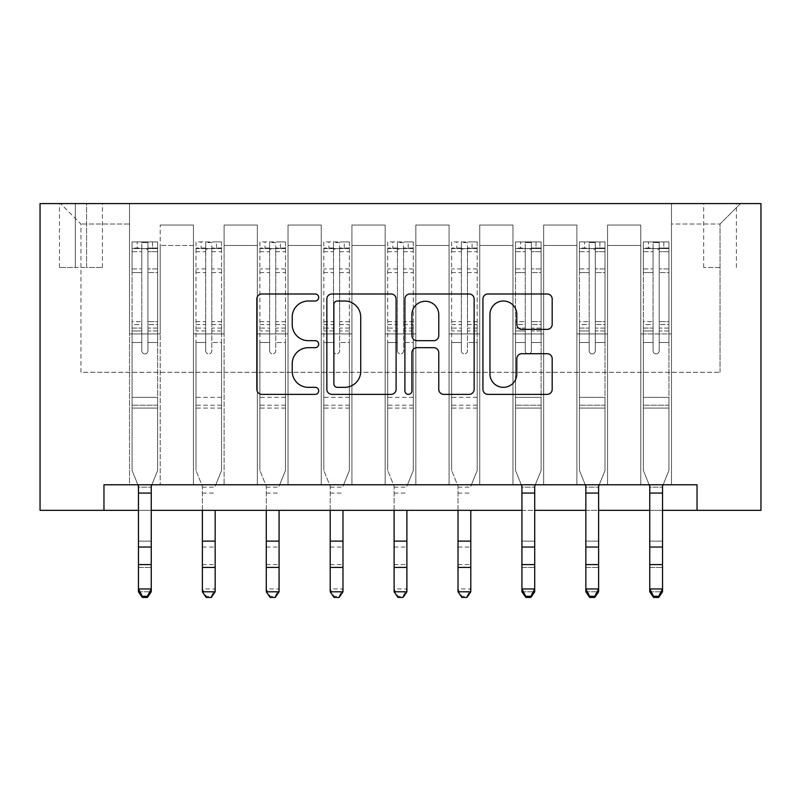 <?xml version="1.0" encoding="UTF-8"?>
<svg xmlns="http://www.w3.org/2000/svg" width="801" height="801" viewBox="0 0 801 801"><rect width="100%" height="100%" fill="white"/><g stroke="black" fill="none" stroke-linecap="round" stroke-linejoin="round"><path stroke-width="0.6" stroke-dasharray="4 3" d="M318.698 297.501A3.514 3.514 0 0 0 315.183 293.987L261.867 293.987A5.016 5.016 0 0 0 256.841 299.003L256.841 389.336A5.016 5.016 0 0 0 261.867 394.362L315.183 394.362A3.514 3.514 0 0 0 318.698 390.848A3.514 3.514 0 0 0 315.183 387.334L308.285 387.334A16.06 16.06 0 0 1 292.225 371.274L292.225 363.744A16.06 16.06 0 0 1 308.285 347.684L315.183 347.684A3.514 3.514 0 0 0 318.698 344.17A3.514 3.514 0 0 0 315.183 340.665L308.285 340.665A16.06 16.06 0 0 1 292.225 324.605L292.225 317.076A16.06 16.06 0 0 1 308.285 301.016L315.183 301.016A3.514 3.514 0 0 0 318.698 297.501M720.049 203.574L703.689 203.574L720.049 203.574M720.049 267.484L703.689 267.484L720.049 267.484M103.96 510.337L103.96 484.775L103.96 510.337L103.96 484.775L697.04 484.775L103.96 484.775L697.04 484.775L697.04 510.337L40.05 510.337L40.05 203.574L760.95 203.574L760.95 510.337L697.04 510.337L697.04 484.775L697.04 510.337M129.522 484.775L160.2 484.775L129.522 484.775L160.2 484.775L129.522 484.775L129.522 203.574L60.506 203.574L740.494 203.574L671.478 203.574L671.478 484.775L640.8 484.775L671.478 484.775L640.8 484.775L671.478 484.775L671.478 203.574L671.478 333.947L671.478 224.02L720.049 224.02L671.478 224.02L671.478 203.574L129.522 203.574L129.522 333.947L160.2 333.947L160.2 245.496L160.2 484.775L160.2 225.051L160.2 484.775L160.2 333.947L129.522 333.947L129.522 224.02L80.951 224.02L129.522 224.02L129.522 203.574L129.522 484.775M193.431 484.775L224.11 484.775L193.431 484.775L224.11 484.775L193.431 484.775L193.431 225.051L160.2 225.051L193.431 225.051L193.431 484.775L193.431 333.947L224.11 333.947L224.11 245.496L224.11 484.775L224.11 225.051L224.11 484.775L224.11 333.947L193.431 333.947L193.431 245.496L193.431 484.775M257.341 484.775L288.02 484.775L257.341 484.775L288.02 484.775L257.341 484.775L257.341 225.051L224.11 225.051L224.11 245.496L224.11 225.051L257.341 225.051L257.341 484.775L257.341 333.947L288.02 333.947L288.02 245.496L288.02 484.775L288.02 225.051L288.02 484.775L288.02 333.947L257.341 333.947L257.341 245.496L257.341 333.947L288.02 333.947L257.341 333.947L257.341 484.775M321.251 484.775L351.929 484.775L321.251 484.775L351.929 484.775L321.251 484.775L321.251 225.051L288.02 225.051L288.02 245.496L288.02 225.051L321.251 225.051L321.251 484.775L321.251 333.947L351.929 333.947L351.929 245.496L351.929 484.775L351.929 225.051L351.929 484.775L351.929 333.947L321.251 333.947L321.251 245.496L321.251 333.947L351.929 333.947L321.251 333.947L321.251 484.775M385.161 484.775L415.839 484.775L385.161 484.775L415.839 484.775L385.161 484.775L385.161 225.051L351.929 225.051L351.929 245.496L351.929 225.051L385.161 225.051L385.161 484.775L385.161 333.947L415.839 333.947L415.839 245.496L415.839 484.775L415.839 225.051L415.839 484.775L415.839 333.947L385.161 333.947L385.161 245.496L385.161 333.947L415.839 333.947L385.161 333.947L385.161 484.775M449.071 484.775L479.749 484.775L449.071 484.775L479.749 484.775L449.071 484.775L449.071 225.051L415.839 225.051L415.839 245.496L415.839 225.051L449.071 225.051L449.071 484.775L449.071 333.947L479.749 333.947L479.749 245.496L479.749 484.775L479.749 225.051L479.749 484.775L479.749 333.947L449.071 333.947L449.071 245.496L449.071 333.947L479.749 333.947L449.071 333.947L449.071 484.775M512.98 484.775L543.659 484.775L512.98 484.775L543.659 484.775L512.98 484.775L512.98 225.051L479.749 225.051L479.749 245.496L479.749 225.051L512.98 225.051L512.98 484.775L512.98 333.947L543.659 333.947L543.659 245.496L543.659 484.775L543.659 225.051L543.659 484.775L543.659 333.947L512.98 333.947L512.98 245.496L512.98 333.947L543.659 333.947L512.98 333.947L512.98 484.775M576.89 484.775L607.569 484.775L576.89 484.775L607.569 484.775L576.89 484.775L576.89 225.051L543.659 225.051L543.659 245.496L543.659 225.051L576.89 225.051L576.89 484.775L576.89 333.947L607.569 333.947L607.569 245.496L607.569 484.775L607.569 225.051L607.569 484.775L607.569 333.947L576.89 333.947L576.89 245.496L576.89 333.947L607.569 333.947L576.89 333.947L576.89 484.775M75.324 203.574L59.474 203.574L75.324 203.574L75.324 267.484L59.474 267.484L86.578 267.484L75.324 267.484L75.324 203.574M86.578 203.574L102.428 203.574L86.578 203.574L86.578 267.484L102.428 267.484L86.578 267.484L86.578 203.574M138.473 510.337L151.249 510.337M521.932 510.337L534.708 510.337M585.841 510.337L598.617 510.337M649.751 510.337L662.527 510.337M80.951 372.295L80.951 224.02L60.506 203.574L80.951 224.02L80.951 372.295L720.049 372.295L80.951 372.295M720.049 372.295L720.049 224.02L720.049 372.295M640.8 333.947L671.478 333.947L671.478 484.775L671.478 333.947L640.8 333.947L640.8 245.496L640.8 333.947L671.478 333.947L640.8 333.947L640.8 484.775L640.8 225.051L607.569 225.051L607.569 245.496L607.569 225.051L640.8 225.051L640.8 484.775L640.8 333.947M129.522 333.947L160.2 333.947L129.522 333.947M193.431 225.051L160.2 225.051L193.431 225.051L193.431 245.496L193.431 225.051M193.431 333.947L224.11 333.947L193.431 333.947M257.341 245.496L257.341 225.051L257.341 245.496L224.11 245.496L257.341 245.496M321.251 245.496L321.251 225.051L321.251 245.496L288.02 245.496L321.251 245.496M385.161 245.496L385.161 225.051L385.161 245.496L351.929 245.496L385.161 245.496M449.071 245.496L449.071 225.051L449.071 245.496L415.839 245.496L449.071 245.496M512.98 245.496L512.98 225.051L512.98 245.496L479.749 245.496L512.98 245.496M576.89 245.496L576.89 225.051L576.89 245.496L543.659 245.496L576.89 245.496M640.8 245.496L640.8 225.051L640.8 245.496L607.569 245.496L640.8 245.496M257.341 225.051L224.11 225.051L257.341 225.051M321.251 225.051L288.02 225.051L321.251 225.051M385.161 225.051L351.929 225.051L385.161 225.051M449.071 225.051L415.839 225.051L449.071 225.051M512.98 225.051L479.749 225.051L512.98 225.051M576.89 225.051L543.659 225.051L576.89 225.051M640.8 225.051L607.569 225.051L640.8 225.051M740.494 203.574L720.049 224.02L740.494 203.574M396.105 389.336L396.105 299.003A5.016 5.016 0 0 0 391.088 293.987L331.874 293.987A5.016 5.016 0 0 0 326.858 299.003L326.858 389.336A5.016 5.016 0 0 0 331.874 394.362L391.088 394.362A5.016 5.016 0 0 0 396.105 389.336M337.391 301.016A3.514 3.514 0 0 0 333.877 304.53L333.877 383.819A3.514 3.514 0 0 0 337.391 387.334L344.67 387.334A16.06 16.06 0 0 0 360.73 371.274L360.73 317.076A16.06 16.06 0 0 0 344.67 301.016L337.391 301.016M409.912 293.987L469.126 293.987A5.016 5.016 0 0 1 474.142 299.003L474.142 389.336A5.016 5.016 0 0 1 469.126 394.362L443.784 394.362A5.016 5.016 0 0 1 438.768 389.336L438.768 352.71A5.016 5.016 0 0 0 433.752 347.684L416.941 347.684A5.016 5.016 0 0 0 411.914 352.71L411.914 390.848A3.514 3.514 0 0 1 408.4 394.362A3.514 3.514 0 0 1 404.895 390.848L404.895 299.003A5.016 5.016 0 0 1 409.912 293.987M438.768 314.693A13.427 13.427 0 0 0 425.341 301.266A13.427 13.427 0 0 0 411.914 314.693L411.914 335.639A5.016 5.016 0 0 0 416.941 340.665L433.752 340.665A5.016 5.016 0 0 0 438.768 335.639L438.768 314.693M521.821 329.371L547.163 329.371A5.016 5.016 0 0 0 552.189 324.355L552.189 299.003A5.016 5.016 0 0 0 547.163 293.987L487.949 293.987A5.016 5.016 0 0 0 482.933 299.003L482.933 389.336A5.016 5.016 0 0 0 487.949 394.362L547.163 394.362A5.016 5.016 0 0 0 552.189 389.336L552.189 358.728A5.016 5.016 0 0 0 547.163 353.712L521.821 353.712A5.016 5.016 0 0 0 516.805 358.728L516.805 373.907A13.427 13.427 0 0 1 503.378 387.334A13.427 13.427 0 0 1 489.952 373.907L489.952 314.443A13.427 13.427 0 0 1 503.378 301.016A13.427 13.427 0 0 1 516.805 314.443L516.805 324.355A5.016 5.016 0 0 0 521.821 329.371M141.797 350.818A3.064 3.064 0 0 0 144.861 353.892A3.064 3.064 0 0 1 141.797 350.818L141.797 342.528L141.797 350.818A3.064 3.064 0 0 0 144.861 353.892A3.064 3.064 0 0 0 147.925 350.818A3.064 3.064 0 0 1 144.861 353.892A3.064 3.064 0 0 0 147.925 350.818L147.925 342.528L147.925 350.818A3.064 3.064 0 0 1 144.861 353.892A3.064 3.064 0 0 1 141.797 350.818L141.797 328.06L141.797 350.818M132.075 241.922L132.075 470.457L132.075 397.346L132.075 470.457L138.473 486.277L138.473 591.799L138.473 486.277L132.075 470.457L132.075 342.528L132.075 397.346L157.647 397.346L157.647 470.457L151.86 484.775L157.647 470.457L157.647 408.079L132.075 408.079L157.647 408.079L157.647 397.346L132.075 397.346L132.075 342.528L141.797 342.528L141.797 324.555L141.797 342.528L132.075 342.528L141.797 342.528L132.075 342.528L132.075 324.555L132.075 342.528L132.075 330.953L141.797 330.953L132.075 330.953L132.075 328.06L141.797 328.06L141.797 268.926L141.797 328.06L132.075 328.06L132.075 268.926L141.797 268.926L141.797 248.04L141.797 268.926L132.075 268.926L132.075 248.04L141.797 248.04L141.797 242.553L141.797 248.04L132.075 248.04L132.075 241.922L132.075 324.555L141.797 324.555L141.797 249.912C143.83 248.13 145.882 248.13 147.925 249.912L147.925 321.652L147.925 242.553L141.797 242.553L147.925 242.553L147.925 249.912C145.892 248.13 143.84 248.13 141.797 249.912L141.797 324.555L132.075 324.555L132.075 321.652L141.797 321.652L132.075 321.652L132.075 272.57L141.797 272.57L132.075 272.57L132.075 251.684L141.797 251.684L132.075 251.684L132.075 248.57L157.647 248.57L157.647 470.457L151.249 486.277L157.647 470.457L157.647 342.528L147.925 342.528L147.925 321.652L147.925 350.818L147.925 330.953L147.925 342.528L157.647 342.528L147.925 342.528L157.647 342.528L157.647 324.555L147.925 324.555L157.647 324.555L157.647 321.652L147.925 321.652L157.647 321.652L157.647 272.57L147.925 272.57L157.647 272.57L157.647 251.684L147.925 251.684L157.647 251.684L157.647 241.922L157.647 330.953L147.925 330.953L147.925 328.06L147.925 330.953L157.647 330.953L157.647 328.06L147.925 328.06L147.925 248.04L147.925 328.06L157.647 328.06L157.647 268.926L147.925 268.926L157.647 268.926L157.647 248.04L147.925 248.04L157.647 248.04L157.647 241.922L132.075 241.922L157.517 241.922L132.205 241.922L152.53 241.922L152.53 248.57L137.191 248.57L137.191 241.922L137.191 248.57L157.517 248.57L132.075 248.57L132.075 241.922M142.308 597.426L138.473 591.799L151.249 591.799L151.249 486.277L151.249 588.955L138.473 588.955L142.308 596.294L147.414 596.294L147.414 597.426L142.308 597.426L142.308 596.294M147.414 597.426L151.249 591.799L151.249 588.955L147.414 596.294M157.647 241.922L157.647 248.57L152.53 248.57L152.53 241.922L157.647 241.922M137.862 484.775L138.473 487.148L151.249 487.148L138.473 487.148L138.473 541.116L151.249 541.116L138.473 541.116L138.473 567.428L151.249 567.428L138.473 567.428L138.473 591.799L151.249 591.799L151.249 486.277L151.86 484.775L137.862 484.775L151.86 484.775M205.707 350.818A3.064 3.064 0 0 0 208.771 353.892A3.064 3.064 0 0 1 205.707 350.818L205.707 342.528L205.707 350.818M221.426 241.922L216.44 241.922L216.44 248.57L221.557 248.57L221.557 241.922L195.985 241.922L195.985 470.457L195.985 342.528L205.707 342.528L205.707 328.06L195.985 328.06M195.985 241.922L195.985 342.528L205.707 342.528L205.707 249.912C207.739 248.13 209.792 248.13 211.834 249.912L211.834 321.652L221.557 321.652L221.557 470.457L215.769 484.775L221.557 470.457L221.557 342.528L211.834 342.528L211.834 350.818A3.064 3.064 0 0 1 208.771 353.892A3.064 3.064 0 0 0 211.834 350.818L211.834 321.652M221.557 248.57L221.557 321.652M221.557 241.922L221.557 342.528L211.834 342.528L211.834 242.553L205.707 242.553L205.707 328.06M216.44 241.922L196.115 241.922M216.44 248.57L201.101 248.57L201.101 241.922M195.985 248.57L221.426 248.57M196.115 248.57L201.101 248.57M202.383 510.337L202.383 486.277L195.985 470.457L202.383 486.277L202.383 591.799M221.557 408.079L195.985 408.079M215.159 510.337L215.159 588.955L202.383 588.955L206.217 596.294L211.324 596.294L211.324 597.426M206.217 597.426L206.217 596.294M215.159 486.277L215.769 484.775L215.159 486.277M215.159 591.799L215.159 588.955L211.324 596.294M205.707 249.912L205.707 242.553M211.834 249.912L211.834 242.553M269.617 350.818A3.064 3.064 0 0 0 272.68 353.892A3.064 3.064 0 0 1 269.617 350.818L269.617 342.528L269.617 350.818M285.336 241.922L280.35 241.922L280.35 248.57L285.466 248.57L285.466 241.922L259.894 241.922L259.894 470.457L259.894 342.528L269.617 342.528L269.617 328.06L259.894 328.06M259.894 241.922L259.894 342.528L269.617 342.528L269.617 249.912C271.649 248.13 273.702 248.13 275.744 249.912L275.744 321.652L285.466 321.652L285.466 470.457L279.679 484.775L285.466 470.457L285.466 342.528L275.744 342.528L275.744 350.818A3.064 3.064 0 0 1 272.68 353.892A3.064 3.064 0 0 0 275.744 350.818L275.744 321.652M285.466 248.57L285.466 321.652M285.466 241.922L285.466 342.528L275.744 342.528L275.744 242.553L269.617 242.553L269.617 328.06M280.35 241.922L260.025 241.922M280.35 248.57L265.011 248.57L265.011 241.922M259.894 248.57L285.336 248.57M260.025 248.57L265.011 248.57M266.292 510.337L266.292 486.277L259.894 470.457L266.292 486.277L266.292 591.799M285.466 408.079L259.894 408.079M279.068 510.337L279.068 588.955L266.292 588.955L270.127 596.294L275.234 596.294L275.234 597.426M270.127 597.426L270.127 596.294M279.068 486.277L279.679 484.775L279.068 486.277M279.068 591.799L279.068 588.955L275.234 596.294M269.617 249.912L269.617 242.553M275.744 249.912L275.744 242.553M333.526 350.818A3.064 3.064 0 0 0 336.59 353.892A3.064 3.064 0 0 1 333.526 350.818L333.526 342.528L333.526 350.818M349.246 241.922L344.26 241.922L344.26 248.57L349.376 248.57L349.376 241.922L323.804 241.922L323.804 470.457L323.804 342.528L333.526 342.528L333.526 328.06L323.804 328.06M323.804 241.922L323.804 342.528L333.526 342.528L333.526 249.912C335.559 248.13 337.611 248.13 339.654 249.912L339.654 321.652L349.376 321.652L349.376 470.457L343.589 484.775L349.376 470.457L349.376 342.528L339.654 342.528L339.654 350.818A3.064 3.064 0 0 1 336.59 353.892A3.064 3.064 0 0 0 339.654 350.818L339.654 321.652M349.376 248.57L349.376 321.652M349.376 241.922L349.376 342.528L339.654 342.528L339.654 242.553L333.526 242.553L333.526 328.06M344.26 241.922L323.934 241.922M344.26 248.57L328.921 248.57L328.921 241.922M323.804 248.57L349.246 248.57M323.934 248.57L328.921 248.57M330.202 510.337L330.202 486.277L323.804 470.457L330.202 486.277L330.202 591.799M349.376 408.079L323.804 408.079M342.978 510.337L342.978 588.955L330.202 588.955L334.037 596.294L339.143 596.294L339.143 597.426M334.037 597.426L334.037 596.294M342.978 486.277L343.589 484.775L342.978 486.277M342.978 591.799L342.978 588.955L339.143 596.294M333.526 249.912L333.526 242.553M339.654 249.912L339.654 242.553M397.436 350.818A3.064 3.064 0 0 0 400.5 353.892A3.064 3.064 0 0 1 397.436 350.818L397.436 342.528L397.436 350.818M413.156 241.922L408.17 241.922L408.17 248.57L413.286 248.57L413.286 241.922L387.714 241.922L387.714 470.457L387.714 342.528L397.436 342.528L397.436 328.06L387.714 328.06M387.714 241.922L387.714 342.528L397.436 342.528L397.436 249.912C399.469 248.13 401.521 248.13 403.564 249.912L403.564 321.652L413.286 321.652L413.286 470.457L407.499 484.775L413.286 470.457L413.286 342.528L403.564 342.528L403.564 350.818A3.064 3.064 0 0 1 400.5 353.892A3.064 3.064 0 0 0 403.564 350.818L403.564 321.652M413.286 248.57L413.286 321.652M413.286 241.922L413.286 342.528L403.564 342.528L403.564 242.553L397.436 242.553L397.436 328.06M408.17 241.922L387.844 241.922M408.17 248.57L392.83 248.57L392.83 241.922M387.714 248.57L413.156 248.57M387.844 248.57L392.83 248.57M394.112 510.337L394.112 486.277L387.714 470.457L394.112 486.277L394.112 591.799M413.286 408.079L387.714 408.079M406.888 510.337L406.888 588.955L394.112 588.955L397.947 596.294L403.053 596.294L403.053 597.426M397.947 597.426L397.947 596.294M406.888 486.277L407.499 484.775L406.888 486.277M406.888 591.799L406.888 588.955L403.053 596.294M397.436 249.912L397.436 242.553M403.564 249.912L403.564 242.553M461.346 350.818A3.064 3.064 0 0 0 464.41 353.892A3.064 3.064 0 0 1 461.346 350.818L461.346 342.528L461.346 350.818M477.066 241.922L472.079 241.922L472.079 248.57L477.196 248.57L477.196 241.922L451.624 241.922L451.624 470.457L451.624 342.528L461.346 342.528L461.346 328.06L451.624 328.06M451.624 241.922L451.624 342.528L461.346 342.528L461.346 249.912C463.378 248.13 465.431 248.13 467.474 249.912L467.474 321.652L477.196 321.652L477.196 470.457L471.409 484.775L477.196 470.457L477.196 342.528L467.474 342.528L467.474 350.818A3.064 3.064 0 0 1 464.41 353.892A3.064 3.064 0 0 0 467.474 350.818L467.474 321.652M477.196 248.57L477.196 321.652M477.196 241.922L477.196 342.528L467.474 342.528L467.474 242.553L461.346 242.553L461.346 328.06M472.079 241.922L451.754 241.922M472.079 248.57L456.74 248.57L456.74 241.922M451.624 248.57L477.066 248.57M451.754 248.57L456.74 248.57M458.022 510.337L458.022 486.277L451.624 470.457L458.022 486.277L458.022 591.799M477.196 408.079L451.624 408.079M470.798 510.337L470.798 588.955L458.022 588.955L461.857 596.294L466.963 596.294L466.963 597.426M461.857 597.426L461.857 596.294M470.798 486.277L471.409 484.775L470.798 486.277M470.798 591.799L470.798 588.955L466.963 596.294M461.346 249.912L461.346 242.553M467.474 249.912L467.474 242.553M525.256 350.818A3.064 3.064 0 0 0 528.32 353.892A3.064 3.064 0 0 1 525.256 350.818L525.256 342.528L525.256 350.818A3.064 3.064 0 0 0 528.32 353.892A3.064 3.064 0 0 0 531.383 350.818A3.064 3.064 0 0 1 528.32 353.892A3.064 3.064 0 0 0 531.383 350.818L531.383 342.528L531.383 350.818A3.064 3.064 0 0 1 528.32 353.892A3.064 3.064 0 0 1 525.256 350.818L525.256 328.06L525.256 350.818M515.534 241.922L515.534 470.457L515.534 397.346L515.534 470.457L521.932 486.277L521.932 591.799L521.932 486.277L515.534 470.457L515.534 342.528L515.534 397.346L541.106 397.346L541.106 470.457L535.318 484.775L541.106 470.457L541.106 408.079L515.534 408.079L541.106 408.079L541.106 397.346L515.534 397.346L515.534 342.528L525.256 342.528L525.256 324.555L525.256 342.528L515.534 342.528L525.256 342.528L515.534 342.528L515.534 324.555L515.534 342.528L515.534 330.953L525.256 330.953L515.534 330.953L515.534 328.06L525.256 328.06L525.256 268.926L525.256 328.06L515.534 328.06L515.534 268.926L525.256 268.926L525.256 248.04L525.256 268.926L515.534 268.926L515.534 248.04L525.256 248.04L525.256 242.553L525.256 248.04L515.534 248.04L515.534 241.922L515.534 324.555L525.256 324.555L525.256 249.912C527.288 248.13 529.341 248.13 531.383 249.912L531.383 321.652L531.383 242.553L525.256 242.553L531.383 242.553L531.383 249.912C529.351 248.13 527.298 248.13 525.256 249.912L525.256 324.555L515.534 324.555L515.534 321.652L525.256 321.652L515.534 321.652L515.534 272.57L525.256 272.57L515.534 272.57L515.534 251.684L525.256 251.684L515.534 251.684L515.534 248.57L541.106 248.57L541.106 470.457L534.708 486.277L541.106 470.457L541.106 342.528L531.383 342.528L531.383 321.652L531.383 350.818L531.383 330.953L531.383 342.528L541.106 342.528L531.383 342.528L541.106 342.528L541.106 324.555L531.383 324.555L541.106 324.555L541.106 321.652L531.383 321.652L541.106 321.652L541.106 272.57L531.383 272.57L541.106 272.57L541.106 251.684L531.383 251.684L541.106 251.684L541.106 241.922L541.106 330.953L531.383 330.953L531.383 328.06L531.383 330.953L541.106 330.953L541.106 328.06L531.383 328.06L531.383 248.04L531.383 328.06L541.106 328.06L541.106 268.926L531.383 268.926L541.106 268.926L541.106 248.04L531.383 248.04L541.106 248.04L541.106 241.922L515.534 241.922L540.975 241.922L515.664 241.922L535.989 241.922L535.989 248.57L520.65 248.57L520.65 241.922L520.65 248.57L540.975 248.57L515.534 248.57L515.534 241.922M525.766 597.426L521.932 591.799L534.708 591.799L534.708 486.277L534.708 588.955L521.932 588.955L525.766 596.294L530.873 596.294L530.873 597.426L525.766 597.426L525.766 596.294M530.873 597.426L534.708 591.799L534.708 588.955L530.873 596.294M541.106 241.922L541.106 248.57L535.989 248.57L535.989 241.922L541.106 241.922M521.321 484.775L521.932 487.148L534.708 487.148L521.932 487.148L521.932 541.116L534.708 541.116L521.932 541.116L521.932 567.428L534.708 567.428L521.932 567.428L521.932 591.799L534.708 591.799L534.708 486.277L535.318 484.775L521.321 484.775L535.318 484.775M589.166 350.818A3.064 3.064 0 0 0 592.229 353.892A3.064 3.064 0 0 1 589.166 350.818L589.166 342.528L589.166 350.818A3.064 3.064 0 0 0 592.229 353.892A3.064 3.064 0 0 0 595.293 350.818A3.064 3.064 0 0 1 592.229 353.892A3.064 3.064 0 0 0 595.293 350.818L595.293 342.528L595.293 350.818A3.064 3.064 0 0 1 592.229 353.892A3.064 3.064 0 0 1 589.166 350.818L589.166 328.06L589.166 350.818M579.443 241.922L579.443 470.457L579.443 397.346L579.443 470.457L585.841 486.277L585.841 591.799L585.841 486.277L579.443 470.457L579.443 342.528L579.443 397.346L605.015 397.346L605.015 470.457L599.228 484.775L605.015 470.457L605.015 408.079L579.443 408.079L605.015 408.079L605.015 397.346L579.443 397.346L579.443 342.528L589.166 342.528L589.166 324.555L589.166 342.528L579.443 342.528L589.166 342.528L579.443 342.528L579.443 324.555L579.443 342.528L579.443 330.953L589.166 330.953L579.443 330.953L579.443 328.06L589.166 328.06L589.166 268.926L589.166 328.06L579.443 328.06L579.443 268.926L589.166 268.926L589.166 248.04L589.166 268.926L579.443 268.926L579.443 248.04L589.166 248.04L589.166 242.553L589.166 248.04L579.443 248.04L579.443 241.922L579.443 324.555L589.166 324.555L589.166 249.912C591.198 248.13 593.251 248.13 595.293 249.912L595.293 321.652L595.293 242.553L589.166 242.553L595.293 242.553L595.293 249.912C593.261 248.13 591.208 248.13 589.166 249.912L589.166 324.555L579.443 324.555L579.443 321.652L589.166 321.652L579.443 321.652L579.443 272.57L589.166 272.57L579.443 272.57L579.443 251.684L589.166 251.684L579.443 251.684L579.443 248.57L605.015 248.57L605.015 470.457L598.617 486.277L605.015 470.457L605.015 342.528L595.293 342.528L595.293 321.652L595.293 350.818L595.293 330.953L595.293 342.528L605.015 342.528L595.293 342.528L605.015 342.528L605.015 324.555L595.293 324.555L605.015 324.555L605.015 321.652L595.293 321.652L605.015 321.652L605.015 272.57L595.293 272.57L605.015 272.57L605.015 251.684L595.293 251.684L605.015 251.684L605.015 241.922L605.015 330.953L595.293 330.953L595.293 328.06L595.293 330.953L605.015 330.953L605.015 328.06L595.293 328.06L595.293 248.04L595.293 328.06L605.015 328.06L605.015 268.926L595.293 268.926L605.015 268.926L605.015 248.04L595.293 248.04L605.015 248.04L605.015 241.922L579.443 241.922L604.885 241.922L579.574 241.922L599.899 241.922L599.899 248.57L584.56 248.57L584.56 241.922L584.56 248.57L604.885 248.57L579.443 248.57L579.443 241.922M589.676 597.426L585.841 591.799L598.617 591.799L598.617 486.277L598.617 588.955L585.841 588.955L589.676 596.294L594.783 596.294L594.783 597.426L589.676 597.426L589.676 596.294M594.783 597.426L598.617 591.799L598.617 588.955L594.783 596.294M605.015 241.922L605.015 248.57L599.899 248.57L599.899 241.922L605.015 241.922M585.231 484.775L585.841 487.148L598.617 487.148L585.841 487.148L585.841 541.116L598.617 541.116L585.841 541.116L585.841 567.428L598.617 567.428L585.841 567.428L585.841 591.799L598.617 591.799L598.617 486.277L599.228 484.775L585.231 484.775L599.228 484.775M653.075 350.818A3.064 3.064 0 0 0 656.139 353.892A3.064 3.064 0 0 1 653.075 350.818L653.075 342.528L653.075 350.818A3.064 3.064 0 0 0 656.139 353.892A3.064 3.064 0 0 0 659.203 350.818A3.064 3.064 0 0 1 656.139 353.892A3.064 3.064 0 0 0 659.203 350.818L659.203 342.528L659.203 350.818A3.064 3.064 0 0 1 656.139 353.892A3.064 3.064 0 0 1 653.075 350.818L653.075 328.06L653.075 350.818M643.353 241.922L643.353 470.457L643.353 397.346L643.353 470.457L649.751 486.277L649.751 591.799L649.751 486.277L643.353 470.457L643.353 342.528L643.353 397.346L668.925 397.346L668.925 470.457L663.138 484.775L668.925 470.457L668.925 408.079L643.353 408.079L668.925 408.079L668.925 397.346L643.353 397.346L643.353 342.528L653.075 342.528L653.075 324.555L653.075 342.528L643.353 342.528L653.075 342.528L643.353 342.528L643.353 324.555L643.353 342.528L643.353 330.953L653.075 330.953L643.353 330.953L643.353 328.06L653.075 328.06L653.075 268.926L653.075 328.06L643.353 328.06L643.353 268.926L653.075 268.926L653.075 248.04L653.075 268.926L643.353 268.926L643.353 248.04L653.075 248.04L653.075 242.553L653.075 248.04L643.353 248.04L643.353 241.922L643.353 324.555L653.075 324.555L653.075 249.912C655.108 248.13 657.16 248.13 659.203 249.912L659.203 321.652L659.203 242.553L653.075 242.553L659.203 242.553L659.203 249.912C657.17 248.13 655.118 248.13 653.075 249.912L653.075 324.555L643.353 324.555L643.353 321.652L653.075 321.652L643.353 321.652L643.353 272.57L653.075 272.57L643.353 272.57L643.353 251.684L653.075 251.684L643.353 251.684L643.353 248.57L668.925 248.57L668.925 470.457L662.527 486.277L668.925 470.457L668.925 342.528L659.203 342.528L659.203 321.652L659.203 350.818L659.203 330.953L659.203 342.528L668.925 342.528L659.203 342.528L668.925 342.528L668.925 324.555L659.203 324.555L668.925 324.555L668.925 321.652L659.203 321.652L668.925 321.652L668.925 272.57L659.203 272.57L668.925 272.57L668.925 251.684L659.203 251.684L668.925 251.684L668.925 241.922L668.925 330.953L659.203 330.953L659.203 328.06L659.203 330.953L668.925 330.953L668.925 328.06L659.203 328.06L659.203 248.04L659.203 328.06L668.925 328.06L668.925 268.926L659.203 268.926L668.925 268.926L668.925 248.04L659.203 248.04L668.925 248.04L668.925 241.922L643.353 241.922L668.795 241.922L643.483 241.922L663.809 241.922L663.809 248.57L648.47 248.57L648.47 241.922L648.47 248.57L668.795 248.57L643.353 248.57L643.353 241.922M653.586 597.426L649.751 591.799L662.527 591.799L662.527 486.277L662.527 588.955L649.751 588.955L653.586 596.294L658.692 596.294L658.692 597.426L653.586 597.426L653.586 596.294M658.692 597.426L662.527 591.799L662.527 588.955L658.692 596.294M668.925 241.922L668.925 248.57L663.809 248.57L663.809 241.922L668.925 241.922M649.14 484.775L649.751 487.148L662.527 487.148L649.751 487.148L649.751 541.116L662.527 541.116L649.751 541.116L649.751 567.428L662.527 567.428L649.751 567.428L649.751 591.799L662.527 591.799L662.527 486.277L663.138 484.775L649.14 484.775L663.138 484.775M193.431 245.496L160.2 245.496L193.431 245.496M157.647 405.206L132.075 405.206L157.647 405.206M138.473 547.053L151.249 547.053M138.473 564.595L151.249 564.595M138.473 493.076L151.249 493.076M205.707 268.926L195.985 268.926M195.985 272.57L205.707 272.57M195.985 321.652L205.707 321.652M221.557 397.346L195.985 397.346M201.772 484.775L215.769 484.775L201.772 484.775M205.707 330.953L195.985 330.953M221.557 330.953L211.834 330.953M195.985 324.555L205.707 324.555M211.834 324.555L221.557 324.555M221.557 328.06L211.834 328.06M221.557 268.926L211.834 268.926M211.834 272.57L221.557 272.57M205.707 248.04L195.985 248.04M195.985 251.684L205.707 251.684M221.557 248.04L211.834 248.04M211.834 251.684L221.557 251.684M221.557 405.206L195.985 405.206M202.383 547.053L215.159 547.053M202.383 564.595L215.159 564.595M202.383 487.148L215.159 487.148M202.383 493.076L215.159 493.076M269.617 268.926L259.894 268.926M259.894 272.57L269.617 272.57M259.894 321.652L269.617 321.652M285.466 397.346L259.894 397.346M265.682 484.775L279.679 484.775L265.682 484.775M269.617 330.953L259.894 330.953M285.466 330.953L275.744 330.953M259.894 324.555L269.617 324.555M275.744 324.555L285.466 324.555M285.466 328.06L275.744 328.06M285.466 268.926L275.744 268.926M275.744 272.57L285.466 272.57M269.617 248.04L259.894 248.04M259.894 251.684L269.617 251.684M285.466 248.04L275.744 248.04M275.744 251.684L285.466 251.684M285.466 405.206L259.894 405.206M266.292 547.053L279.068 547.053M266.292 564.595L279.068 564.595M266.292 487.148L279.068 487.148M266.292 493.076L279.068 493.076M333.526 268.926L323.804 268.926M323.804 272.57L333.526 272.57M323.804 321.652L333.526 321.652M349.376 397.346L323.804 397.346M329.591 484.775L343.589 484.775L329.591 484.775M333.526 330.953L323.804 330.953M349.376 330.953L339.654 330.953M323.804 324.555L333.526 324.555M339.654 324.555L349.376 324.555M349.376 328.06L339.654 328.06M349.376 268.926L339.654 268.926M339.654 272.57L349.376 272.57M333.526 248.04L323.804 248.04M323.804 251.684L333.526 251.684M349.376 248.04L339.654 248.04M339.654 251.684L349.376 251.684M349.376 405.206L323.804 405.206M330.202 547.053L342.978 547.053M330.202 564.595L342.978 564.595M330.202 487.148L342.978 487.148M330.202 493.076L342.978 493.076M397.436 268.926L387.714 268.926M387.714 272.57L397.436 272.57M387.714 321.652L397.436 321.652M413.286 397.346L387.714 397.346M393.501 484.775L407.499 484.775L393.501 484.775M397.436 330.953L387.714 330.953M413.286 330.953L403.564 330.953M387.714 324.555L397.436 324.555M403.564 324.555L413.286 324.555M413.286 328.06L403.564 328.06M413.286 268.926L403.564 268.926M403.564 272.57L413.286 272.57M397.436 248.04L387.714 248.04M387.714 251.684L397.436 251.684M413.286 248.04L403.564 248.04M403.564 251.684L413.286 251.684M413.286 405.206L387.714 405.206M394.112 547.053L406.888 547.053M394.112 564.595L406.888 564.595M394.112 487.148L406.888 487.148M394.112 493.076L406.888 493.076M461.346 268.926L451.624 268.926M451.624 272.57L461.346 272.57M451.624 321.652L461.346 321.652M477.196 397.346L451.624 397.346M457.411 484.775L471.409 484.775L457.411 484.775M461.346 330.953L451.624 330.953M477.196 330.953L467.474 330.953M451.624 324.555L461.346 324.555M467.474 324.555L477.196 324.555M477.196 328.06L467.474 328.06M477.196 268.926L467.474 268.926M467.474 272.57L477.196 272.57M461.346 248.04L451.624 248.04M451.624 251.684L461.346 251.684M477.196 248.04L467.474 248.04M467.474 251.684L477.196 251.684M477.196 405.206L451.624 405.206M458.022 547.053L470.798 547.053M458.022 564.595L470.798 564.595M458.022 487.148L470.798 487.148M458.022 493.076L470.798 493.076M541.106 405.206L515.534 405.206L541.106 405.206M521.932 547.053L534.708 547.053M521.932 564.595L534.708 564.595M521.932 493.076L534.708 493.076M605.015 405.206L579.443 405.206L605.015 405.206M585.841 547.053L598.617 547.053M585.841 564.595L598.617 564.595M585.841 493.076L598.617 493.076M668.925 405.206L643.353 405.206L668.925 405.206M649.751 547.053L662.527 547.053M649.751 564.595L662.527 564.595M649.751 493.076L662.527 493.076M703.689 267.484L703.689 203.574M59.474 267.484L59.474 203.574M102.428 267.484L102.428 203.574M736.409 267.484L736.409 203.574"/><path stroke-width="1.2" d="M318.698 297.501A3.514 3.514 0 0 0 315.183 293.987L261.867 293.987A5.016 5.016 0 0 0 256.841 299.003L256.841 389.336A5.016 5.016 0 0 0 261.867 394.362L315.183 394.362A3.514 3.514 0 0 0 318.698 390.848A3.514 3.514 0 0 0 315.183 387.334L308.285 387.334A16.06 16.06 0 0 1 292.225 371.274L292.225 363.744A16.06 16.06 0 0 1 308.285 347.684L315.183 347.684A3.514 3.514 0 0 0 318.698 344.17A3.514 3.514 0 0 0 315.183 340.665L308.285 340.665A16.06 16.06 0 0 1 292.225 324.605L292.225 317.076A16.06 16.06 0 0 1 308.285 301.016L315.183 301.016A3.514 3.514 0 0 0 318.698 297.501M547.163 329.371A5.016 5.016 0 0 0 552.189 324.355L552.189 299.003A5.016 5.016 0 0 0 547.163 293.987L487.949 293.987A5.016 5.016 0 0 0 482.933 299.003L482.933 389.336A5.016 5.016 0 0 0 487.949 394.362L547.163 394.362A5.016 5.016 0 0 0 552.189 389.336L552.189 358.728A5.016 5.016 0 0 0 547.163 353.712L521.821 353.712A5.016 5.016 0 0 0 516.805 358.728L516.805 373.907A13.427 13.427 0 0 1 503.378 387.334A13.427 13.427 0 0 1 489.952 373.907L489.952 314.443A13.427 13.427 0 0 1 503.378 301.016A13.427 13.427 0 0 1 516.805 314.443L516.805 324.355A5.016 5.016 0 0 0 521.821 329.371L547.163 329.371M103.96 510.337L103.96 484.775L697.04 484.775L697.04 510.337L760.95 510.337L760.95 203.574L40.05 203.574L40.05 510.337L138.473 510.337M396.105 299.003A5.016 5.016 0 0 0 391.088 293.987L331.874 293.987A5.016 5.016 0 0 0 326.858 299.003L326.858 389.336A5.016 5.016 0 0 0 331.874 394.362L391.088 394.362A5.016 5.016 0 0 0 396.105 389.336L396.105 299.003M409.912 293.987L469.126 293.987A5.016 5.016 0 0 1 474.142 299.003L474.142 389.336A5.016 5.016 0 0 1 469.126 394.362L443.784 394.362A5.016 5.016 0 0 1 438.768 389.336L438.768 352.71A5.016 5.016 0 0 0 433.752 347.684L416.941 347.684A5.016 5.016 0 0 0 411.914 352.71L411.914 390.848A3.514 3.514 0 0 1 408.4 394.362A3.514 3.514 0 0 1 404.895 390.848L404.895 299.003A5.016 5.016 0 0 1 409.912 293.987M151.249 510.337L521.932 510.337M534.708 510.337L585.841 510.337M598.617 510.337L649.751 510.337M662.527 510.337L697.04 510.337M337.391 301.016A3.514 3.514 0 0 0 333.877 304.53L333.877 383.819A3.514 3.514 0 0 0 337.391 387.334L344.67 387.334A16.06 16.06 0 0 0 360.73 371.274L360.73 317.076A16.06 16.06 0 0 0 344.67 301.016L337.391 301.016M438.768 314.693A13.427 13.427 0 0 0 425.341 301.266A13.427 13.427 0 0 0 411.914 314.693L411.914 335.639A5.016 5.016 0 0 0 416.941 340.665L433.752 340.665A5.016 5.016 0 0 0 438.768 335.639L438.768 314.693M151.86 484.775L151.249 486.277L151.249 591.799L147.414 597.426L147.414 596.294L142.308 596.294L142.308 597.426L147.414 597.426M137.862 484.775L138.473 486.277L138.473 588.955L151.249 588.955L147.414 596.294M142.308 597.426L138.473 591.799L138.473 588.955L142.308 596.294M202.383 591.799L215.159 591.799L211.324 597.426L206.217 597.426L202.383 591.799L202.383 510.337M215.159 591.799L215.159 510.337M266.292 591.799L279.068 591.799L275.234 597.426L270.127 597.426L266.292 591.799L266.292 510.337M279.068 591.799L279.068 510.337M330.202 591.799L342.978 591.799L339.143 597.426L334.037 597.426L330.202 591.799L330.202 510.337M342.978 591.799L342.978 510.337M394.112 591.799L406.888 591.799L403.053 597.426L397.947 597.426L394.112 591.799L394.112 510.337M406.888 591.799L406.888 510.337M458.022 591.799L470.798 591.799L466.963 597.426L461.857 597.426L458.022 591.799L458.022 510.337M470.798 591.799L470.798 510.337M535.318 484.775L534.708 486.277L534.708 591.799L530.873 597.426L530.873 596.294L525.766 596.294L525.766 597.426L530.873 597.426M521.321 484.775L521.932 486.277L521.932 588.955L534.708 588.955L530.873 596.294M525.766 597.426L521.932 591.799L521.932 588.955L525.766 596.294M599.228 484.775L598.617 486.277L598.617 591.799L594.783 597.426L594.783 596.294L589.676 596.294L589.676 597.426L594.783 597.426M585.231 484.775L585.841 486.277L585.841 588.955L598.617 588.955L594.783 596.294M589.676 597.426L585.841 591.799L585.841 588.955L589.676 596.294M663.138 484.775L662.527 486.277L662.527 591.799L658.692 597.426L658.692 596.294L653.586 596.294L653.586 597.426L658.692 597.426M649.14 484.775L649.751 486.277L649.751 588.955L662.527 588.955L658.692 596.294M653.586 597.426L649.751 591.799L649.751 588.955L653.586 596.294M151.249 547.053L138.473 547.053M151.249 564.595L138.473 564.595M151.249 493.076L138.473 493.076M202.383 567.428L215.159 567.428M202.383 541.116L215.159 541.116M266.292 567.428L279.068 567.428M266.292 541.116L279.068 541.116M330.202 567.428L342.978 567.428M330.202 541.116L342.978 541.116M394.112 567.428L406.888 567.428M394.112 541.116L406.888 541.116M458.022 567.428L470.798 567.428M458.022 541.116L470.798 541.116M534.708 547.053L521.932 547.053M534.708 564.595L521.932 564.595M534.708 493.076L521.932 493.076M598.617 547.053L585.841 547.053M598.617 564.595L585.841 564.595M598.617 493.076L585.841 493.076M662.527 547.053L649.751 547.053M662.527 564.595L649.751 564.595M662.527 493.076L649.751 493.076"/></g></svg>

